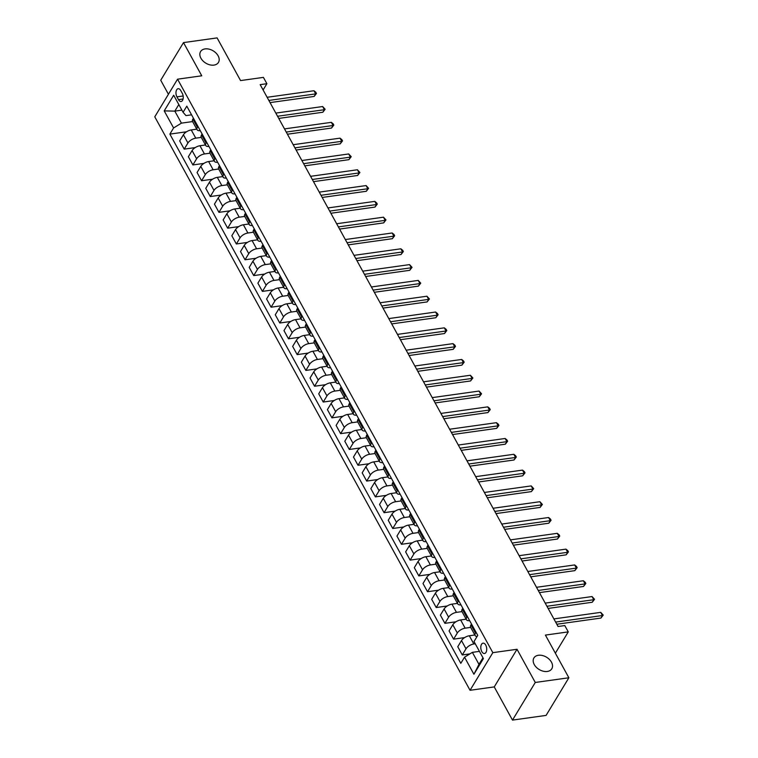 <?xml version="1.0" encoding="UTF-8"?>
<svg xmlns="http://www.w3.org/2000/svg" width="758" height="758" viewBox="0 0 758 758"><rect width="100%" height="100%" fill="white"/><g stroke="black" fill="none" stroke-linecap="round" stroke-linejoin="round"><path stroke-width="1.14" d="M538.417 655.272A10.451 7.173 -148.8 0 1 549.417 659.46A10.451 7.173 -148.8 0 1 551.805 668.774A10.451 7.173 -148.8 0 1 547.314 671.455A10.451 7.173 -148.8 0 1 536.304 667.267A10.451 7.173 -148.8 0 1 533.916 657.944A10.451 7.173 -148.8 0 1 538.417 655.272M205.067 48.91A10.451 7.173 -148.8 0 1 216.068 53.098A10.451 7.173 -148.8 0 1 218.456 62.421A10.451 7.173 -148.8 0 1 213.964 65.103A10.451 7.173 -148.8 0 1 202.964 60.915A10.451 7.173 -148.8 0 1 200.576 51.591A10.451 7.173 -148.8 0 1 205.067 48.91M485.726 645.086A5.23 2.909 -98 0 0 483.036 643.163A5.23 2.909 -98 0 0 480.875 646.28A5.23 2.909 -98 0 0 481.794 651.596A5.23 2.909 -98 0 0 484.485 653.519A5.23 2.909 -98 0 0 486.645 650.402A5.23 2.909 -98 0 0 485.726 645.086M512.493 720.1L546.092 715.4L568.87 677.766L535.271 682.465L517.022 649.274L492.833 652.657L470.045 690.292L494.244 686.909L512.493 720.1L535.271 682.465M492.833 652.657L177.561 79.183L154.774 116.817L470.045 690.292M177.561 79.183L201.751 75.8L183.502 42.6L160.724 80.234L168.428 94.257M183.502 42.6L217.101 37.9L240.57 80.575L263.414 77.382L266.892 83.702L260.174 84.64L558.068 626.506L564.786 625.568L568.263 631.888L545.409 635.09L568.87 677.766M176.936 96.863L178.471 99.639A5.069 2.824 -98 0 0 181.077 101.506A5.069 2.824 -98 0 0 183.171 98.483A5.069 2.824 -98 0 0 182.29 93.338L180.755 90.553A5.069 2.824 -98 0 0 178.149 88.695A5.069 2.824 -98 0 0 176.046 91.709A5.069 2.824 -98 0 0 176.936 96.863L183.152 95.991M178.812 104.547L174.823 111.123L181.427 123.137L173.591 127.96L169.868 134.109L460.807 663.335L464.531 657.177L472.376 652.354L478.98 664.368L482.96 657.783M173.591 127.96L164.211 110.886L173.686 95.224L183.076 112.298L185.985 115.614L191.575 114.828M464.531 657.177L473.921 674.25L483.405 658.588L474.015 641.514L477.739 635.365L186.8 106.148L183.076 112.298M555.368 653.188L568.263 631.888M263.102 89.965L266.892 83.702M181.892 110.137L174.823 111.123L164.211 110.886M192.589 121.574L181.427 123.137M196.758 129.163L191.243 129.94A6.538 3.06 151.2 0 0 183.408 134.753L179.684 140.912L184.203 149.127L195.223 147.592M201.277 137.387L195.763 138.155A6.538 3.06 151.2 0 0 187.927 142.978L184.203 149.127M205.446 144.968L199.941 145.744A6.538 3.06 151.2 0 0 192.096 150.567L188.372 156.716L192.892 164.941L203.911 163.396M209.966 153.192L204.461 153.959A6.538 3.06 151.2 0 0 196.616 158.782L192.892 164.941M214.144 160.781L208.63 161.549A6.538 3.06 151.2 0 0 200.785 166.372L197.061 172.521L201.581 180.745L212.6 179.201M218.664 168.996L213.15 169.773A6.538 3.06 151.2 0 0 205.304 174.586L201.581 180.745M222.833 176.586L217.319 177.353A6.538 3.06 151.2 0 0 209.483 182.176L205.75 188.335L210.269 196.549L221.289 195.005M227.353 184.81L221.838 185.577A6.538 3.06 151.2 0 0 213.993 190.4L210.269 196.549M231.522 192.39L226.007 193.167A6.538 3.06 151.2 0 0 218.171 197.99L214.448 204.139L218.958 212.354L229.987 210.819M236.041 200.614L230.527 201.382A6.538 3.06 151.2 0 0 222.691 206.204L218.958 212.354M240.21 208.204L234.696 208.971A6.538 3.06 151.2 0 0 226.86 213.794L223.136 219.943L227.656 228.167L238.675 226.623M244.73 216.418L239.215 217.195A6.538 3.06 151.2 0 0 231.379 222.009L227.656 228.167M248.899 224.008L243.384 224.775A6.538 3.06 151.2 0 0 235.548 229.598L231.825 235.757L236.344 243.972L247.364 242.427M253.418 232.223L247.904 233A6.538 3.06 151.2 0 0 240.068 237.822L236.344 243.972M257.587 239.812L252.082 240.589A6.538 3.06 151.2 0 0 244.237 245.403L240.513 251.561L245.033 259.776L256.052 258.241M262.107 248.037L256.592 248.804A6.538 3.06 151.2 0 0 248.757 253.627L245.033 259.776M266.276 255.617L260.771 256.394A6.538 3.06 151.2 0 0 252.926 261.216L249.202 267.366L253.722 275.59L264.741 274.045M270.796 263.841L265.291 264.608A6.538 3.06 151.2 0 0 257.445 269.431L253.722 275.59M274.974 271.43L269.46 272.198A6.538 3.06 151.2 0 0 261.614 277.021L257.891 283.17L262.41 291.394L273.43 289.85M279.494 279.645L273.979 280.422A6.538 3.06 151.2 0 0 266.134 285.235L262.41 291.394M283.663 287.235L278.148 288.002A6.538 3.06 151.2 0 0 270.312 292.825L266.579 298.984L271.099 307.198L282.118 305.654M288.182 295.459L282.668 296.226A6.538 3.06 151.2 0 0 274.832 301.049L271.099 307.198M292.351 303.039L286.837 303.816A6.538 3.06 151.2 0 0 279.001 308.639L275.277 314.788L279.787 323.003L290.816 321.468M296.871 311.263L291.356 312.031A6.538 3.06 151.2 0 0 283.52 316.853L279.787 323.003M301.04 318.853L295.525 319.62A6.538 3.06 151.2 0 0 287.689 324.443L283.966 330.592L288.485 338.817L299.505 337.272M305.559 327.068L300.045 327.844A6.538 3.06 151.2 0 0 292.209 332.658L288.485 338.817M309.728 334.657L304.214 335.424A6.538 3.06 151.2 0 0 296.378 340.247L292.654 346.397L297.174 354.621L308.193 353.076M314.248 342.872L308.733 343.649A6.538 3.06 151.2 0 0 300.898 348.472L297.174 354.621M318.417 350.461L312.912 351.238A6.538 3.06 151.2 0 0 305.067 356.052L301.343 362.21L305.862 370.425L316.882 368.881M322.936 358.686L317.422 359.453A6.538 3.06 151.2 0 0 309.586 364.276L305.862 370.425M327.105 366.266L321.6 367.043A6.538 3.06 151.2 0 0 313.755 371.865L310.031 378.015L314.551 386.239L325.57 384.694M331.625 374.49L326.12 375.257A6.538 3.06 151.2 0 0 318.275 380.08L314.551 386.239M335.803 382.079L330.289 382.847A6.538 3.06 151.2 0 0 322.444 387.67L318.72 393.819L323.24 402.043L334.259 400.499M340.323 390.294L334.809 391.071A6.538 3.06 151.2 0 0 326.963 395.884L323.24 402.043M344.492 397.884L338.978 398.651A6.538 3.06 151.2 0 0 331.142 403.474L327.409 409.633L331.928 417.848L342.948 416.303M349.012 406.108L343.497 406.875A6.538 3.06 151.2 0 0 335.661 411.698L331.928 417.848M353.181 413.688L347.666 414.465A6.538 3.06 151.2 0 0 339.83 419.278L336.107 425.437L340.617 433.652L351.646 432.117M357.7 421.912L352.186 422.68A6.538 3.06 151.2 0 0 344.35 427.503L340.617 433.652M361.869 429.502L356.355 430.269A6.538 3.06 151.2 0 0 348.519 435.092L344.795 441.241L349.315 449.466L360.334 447.921M366.389 437.717L360.874 438.494A6.538 3.06 151.2 0 0 353.038 443.307L349.315 449.466M370.558 445.306L365.043 446.074A6.538 3.06 151.2 0 0 357.207 450.896L353.484 457.046L358.003 465.27L369.023 463.725M375.077 453.521L369.563 454.298A6.538 3.06 151.2 0 0 361.727 459.121L358.003 465.27M379.246 461.11L373.741 461.887A6.538 3.06 151.2 0 0 365.896 466.701L362.172 472.859L366.692 481.074L377.711 479.53M383.766 469.335L378.251 470.102A6.538 3.06 151.2 0 0 370.416 474.925L366.692 481.074M387.944 476.915L382.43 477.692A6.538 3.06 151.2 0 0 374.585 482.514L370.861 488.664L375.381 496.888L386.4 495.344M392.454 485.139L386.95 485.906A6.538 3.06 151.2 0 0 379.104 490.729L375.381 496.888M396.633 492.728L391.119 493.496A6.538 3.06 151.2 0 0 383.273 498.319L379.55 504.468L384.069 512.692L395.089 511.148M401.153 500.943L395.638 501.72A6.538 3.06 151.2 0 0 387.793 506.534L384.069 512.692M405.322 508.533L399.807 509.3A6.538 3.06 151.2 0 0 391.971 514.123L388.238 520.282L392.758 528.497L403.777 526.952M409.841 516.748L404.327 517.525A6.538 3.06 151.2 0 0 396.491 522.347L392.758 528.497M414.01 524.337L408.496 525.114A6.538 3.06 151.2 0 0 400.66 529.927L396.936 536.086L401.446 544.301L412.475 542.766M418.53 532.561L413.015 533.329A6.538 3.06 151.2 0 0 405.179 538.152L401.446 544.301M422.699 540.151L417.184 540.918A6.538 3.06 151.2 0 0 409.348 545.741L405.625 551.89L410.144 560.115L421.164 558.57M427.218 548.366L421.704 549.133A6.538 3.06 151.2 0 0 413.868 553.956L410.144 560.115M431.387 555.955L425.873 556.723A6.538 3.06 151.2 0 0 418.037 561.545L414.313 567.695L418.833 575.919L429.852 574.375M435.907 564.17L430.392 564.947A6.538 3.06 151.2 0 0 422.557 569.77L418.833 575.919M440.076 571.759L434.571 572.536A6.538 3.06 151.2 0 0 426.726 577.35L423.002 583.508L427.521 591.723L438.541 590.179M444.595 579.984L439.081 580.751A6.538 3.06 151.2 0 0 431.245 585.574L427.521 591.723M448.774 587.564L443.259 588.341A6.538 3.06 151.2 0 0 435.414 593.163L431.69 599.313L436.21 607.537L447.229 605.993M453.284 595.788L447.779 596.555A6.538 3.06 151.2 0 0 439.934 601.378L436.21 607.537M457.462 603.377L451.948 604.145A6.538 3.06 151.2 0 0 444.103 608.968L440.379 615.117L444.899 623.341L455.918 621.797M461.982 611.592L456.468 612.369A6.538 3.06 151.2 0 0 448.622 617.183L444.899 623.341M466.151 619.182L460.637 619.949A6.538 3.06 151.2 0 0 452.801 624.772L449.068 630.931L453.587 639.146L464.616 637.601M470.671 627.397L465.156 628.174A6.538 3.06 151.2 0 0 457.32 632.996L453.587 639.146M474.84 634.986L469.325 635.763A6.538 3.06 151.2 0 0 461.489 640.576L457.766 646.735L462.285 654.95L469.875 653.889M475.266 643.779L473.845 643.978A6.538 3.06 151.2 0 0 466.009 648.801L462.285 654.95M479.435 651.368L472.376 652.354M193.432 118.201L192.892 119.091A6.538 3.06 151.2 0 0 192.541 121.488L197.061 129.713A6.538 3.06 151.2 0 0 200.264 130.641M169.868 134.109L186.534 131.778M197.952 126.425L197.412 127.316A6.538 3.06 151.2 0 0 197.061 129.713M202.121 134.014L201.581 134.905A6.538 3.06 151.2 0 0 201.23 137.293L205.75 145.517A6.538 3.06 151.2 0 0 208.952 146.446M206.64 142.229L206.1 143.12A6.538 3.06 151.2 0 0 205.75 145.517M210.809 149.819L210.269 150.709A6.538 3.06 151.2 0 0 209.919 153.107L214.438 161.321A6.538 3.06 151.2 0 0 217.65 162.25M215.329 158.034L214.789 158.924A6.538 3.06 151.2 0 0 214.438 161.321M219.498 165.623L218.958 166.514A6.538 3.06 151.2 0 0 218.607 168.911L223.127 177.135A6.538 3.06 151.2 0 0 226.339 178.054M224.017 173.847L223.477 174.738A6.538 3.06 151.2 0 0 223.127 177.135M228.186 181.427L227.656 182.318A6.538 3.06 151.2 0 0 227.305 184.715L231.825 192.939A6.538 3.06 151.2 0 0 235.027 193.868M232.706 189.652L232.166 190.542A6.538 3.06 151.2 0 0 231.825 192.939M236.884 197.241L236.344 198.132A6.538 3.06 151.2 0 0 235.994 200.529L240.513 208.744A6.538 3.06 151.2 0 0 243.716 209.672M241.404 205.456L240.864 206.347A6.538 3.06 151.2 0 0 240.513 208.744M245.573 213.045L245.033 213.936A6.538 3.06 151.2 0 0 244.682 216.333L249.202 224.548A6.538 3.06 151.2 0 0 252.405 225.477M250.093 221.27L249.553 222.16A6.538 3.06 151.2 0 0 249.202 224.548M254.262 228.85L253.722 229.74A6.538 3.06 151.2 0 0 253.371 232.137L257.891 240.362A6.538 3.06 151.2 0 0 261.093 241.29M258.781 237.074L258.241 237.965A6.538 3.06 151.2 0 0 257.891 240.362M262.95 244.663L262.41 245.554A6.538 3.06 151.2 0 0 262.06 247.942L266.579 256.166A6.538 3.06 151.2 0 0 269.782 257.095M267.47 252.878L266.93 253.769A6.538 3.06 151.2 0 0 266.579 256.166M271.639 260.468L271.099 261.358A6.538 3.06 151.2 0 0 270.748 263.756L275.268 271.97A6.538 3.06 151.2 0 0 278.48 272.899M276.158 268.683L275.618 269.573A6.538 3.06 151.2 0 0 275.268 271.97M280.327 276.272L279.787 277.163A6.538 3.06 151.2 0 0 279.437 279.56L283.956 287.784A6.538 3.06 151.2 0 0 287.168 288.703M284.847 284.496L284.307 285.387A6.538 3.06 151.2 0 0 283.956 287.784M289.016 292.076L288.485 292.967A6.538 3.06 151.2 0 0 288.135 295.364L292.654 303.588A6.538 3.06 151.2 0 0 295.857 304.517M293.536 300.301L292.995 301.191A6.538 3.06 151.2 0 0 292.654 303.588M297.714 307.89L297.174 308.781A6.538 3.06 151.2 0 0 296.823 311.178L301.343 319.393A6.538 3.06 151.2 0 0 304.545 320.321M302.234 316.105L301.693 316.996A6.538 3.06 151.2 0 0 301.343 319.393M306.403 323.694L305.862 324.585A6.538 3.06 151.2 0 0 305.512 326.982L310.031 335.197A6.538 3.06 151.2 0 0 313.234 336.126M310.922 331.919L310.382 332.809A6.538 3.06 151.2 0 0 310.031 335.197M315.091 339.499L314.551 340.389A6.538 3.06 151.2 0 0 314.2 342.787L318.72 351.011A6.538 3.06 151.2 0 0 321.923 351.939M319.611 347.723L319.071 348.614A6.538 3.06 151.2 0 0 318.72 351.011M323.78 355.312L323.24 356.203A6.538 3.06 151.2 0 0 322.889 358.591L327.409 366.815A6.538 3.06 151.2 0 0 330.621 367.744M328.299 363.527L327.759 364.418A6.538 3.06 151.2 0 0 327.409 366.815M332.468 371.117L331.928 372.007A6.538 3.06 151.2 0 0 331.578 374.405L336.097 382.619A6.538 3.06 151.2 0 0 339.309 383.548M336.988 379.332L336.448 380.222A6.538 3.06 151.2 0 0 336.097 382.619M341.157 386.921L340.617 387.812A6.538 3.06 151.2 0 0 340.266 390.209L344.786 398.433A6.538 3.06 151.2 0 0 347.998 399.352M345.676 395.145L345.136 396.036A6.538 3.06 151.2 0 0 344.786 398.433M349.855 402.725L349.315 403.616A6.538 3.06 151.2 0 0 348.964 406.013L353.484 414.238A6.538 3.06 151.2 0 0 356.686 415.166M354.365 410.95L353.834 411.84A6.538 3.06 151.2 0 0 353.484 414.238M358.543 418.539L358.003 419.43A6.538 3.06 151.2 0 0 357.653 421.827L362.172 430.042A6.538 3.06 151.2 0 0 365.375 430.97M363.063 426.754L362.523 427.645A6.538 3.06 151.2 0 0 362.172 430.042M367.232 434.343L366.692 435.234A6.538 3.06 151.2 0 0 366.341 437.631L370.861 445.846A6.538 3.06 151.2 0 0 374.064 446.775M371.752 442.568L371.212 443.458A6.538 3.06 151.2 0 0 370.861 445.846M375.921 450.148L375.381 451.038A6.538 3.06 151.2 0 0 375.03 453.436L379.55 461.66A6.538 3.06 151.2 0 0 382.752 462.588M380.44 458.372L379.9 459.263A6.538 3.06 151.2 0 0 379.55 461.66M384.609 465.962L384.069 466.852A6.538 3.06 151.2 0 0 383.719 469.24L388.238 477.464A6.538 3.06 151.2 0 0 391.45 478.393M389.129 474.176L388.589 475.067A6.538 3.06 151.2 0 0 388.238 477.464M393.298 481.766L392.758 482.656A6.538 3.06 151.2 0 0 392.407 485.054L396.927 493.269A6.538 3.06 151.2 0 0 400.139 494.197M397.817 489.981L397.277 490.871A6.538 3.06 151.2 0 0 396.927 493.269M401.986 497.57L401.446 498.461A6.538 3.06 151.2 0 0 401.105 500.858L405.615 509.073A6.538 3.06 151.2 0 0 408.827 510.001M406.506 505.794L405.966 506.685A6.538 3.06 151.2 0 0 405.615 509.073M410.684 513.374L410.144 514.265A6.538 3.06 151.2 0 0 409.794 516.662L414.313 524.887A6.538 3.06 151.2 0 0 417.516 525.815M415.195 521.599L414.664 522.489A6.538 3.06 151.2 0 0 414.313 524.887M419.373 529.188L418.833 530.079A6.538 3.06 151.2 0 0 418.482 532.476L423.002 540.691A6.538 3.06 151.2 0 0 426.204 541.619M423.893 537.403L423.352 538.294A6.538 3.06 151.2 0 0 423.002 540.691M428.062 544.993L427.521 545.883A6.538 3.06 151.2 0 0 427.171 548.28L431.69 556.495A6.538 3.06 151.2 0 0 434.893 557.424M432.581 553.207L432.041 554.098A6.538 3.06 151.2 0 0 431.69 556.495M436.75 560.797L436.21 561.687A6.538 3.06 151.2 0 0 435.859 564.085L440.379 572.309A6.538 3.06 151.2 0 0 443.582 573.237M441.27 569.021L440.73 569.912A6.538 3.06 151.2 0 0 440.379 572.309M445.439 576.611L444.899 577.501A6.538 3.06 151.2 0 0 444.548 579.889L449.068 588.113A6.538 3.06 151.2 0 0 452.28 589.042M449.958 584.825L449.418 585.716A6.538 3.06 151.2 0 0 449.068 588.113M454.127 592.415L453.587 593.306A6.538 3.06 151.2 0 0 453.237 595.703L457.756 603.918A6.538 3.06 151.2 0 0 460.968 604.846M458.647 600.63L458.107 601.52A6.538 3.06 151.2 0 0 457.756 603.918M462.816 608.219L462.276 609.11A6.538 3.06 151.2 0 0 461.935 611.507L466.445 619.722A6.538 3.06 151.2 0 0 469.657 620.65M467.335 616.443L466.795 617.334A6.538 3.06 151.2 0 0 466.445 619.722M471.514 624.024L470.974 624.914A6.538 3.06 151.2 0 0 470.623 627.311L475.143 635.536A6.538 3.06 151.2 0 0 477.047 636.502M476.024 632.248L475.493 633.138A6.538 3.06 151.2 0 0 475.143 635.536M473.921 674.25L478.98 664.368M517.022 649.274L494.244 686.909M270.047 102.605L314.153 96.437L315.688 93.888L268.863 100.444M313.954 90.733L315.764 92.201L316.456 93.461L315.688 93.888L313.954 90.733L267.119 97.289M316.456 93.461L314.153 96.437M278.736 118.419L322.842 112.241L324.377 109.702L277.551 116.258M322.643 106.537L325.144 109.266L324.377 109.702L322.643 106.537L275.808 113.094M325.144 109.266L322.842 112.241M287.424 134.223L331.53 128.045L333.075 125.506L286.24 132.063M331.331 122.341L333.141 123.81L333.833 125.079L333.075 125.506L331.331 122.341L284.506 128.898M333.833 125.079L331.53 128.045M296.113 150.027L340.219 143.859L341.763 141.31L294.928 147.867M340.02 138.155L341.83 139.614L342.521 140.884L341.763 141.31L340.02 138.155L293.194 144.702M342.521 140.884L340.219 143.859M304.811 165.831L348.907 159.663L350.452 157.124L303.617 163.671M348.708 153.959L351.219 156.688L350.452 157.124L348.708 153.959L301.883 160.516M351.219 156.688L348.907 159.663M313.499 181.645L357.605 175.468L359.14 172.928L312.305 179.485M357.406 169.764L359.908 172.492L359.14 172.928L357.406 169.764L310.572 176.32M359.908 172.492L357.605 175.468M322.188 197.45L366.294 191.281L367.829 188.733L321.004 195.289M366.095 185.577L368.596 188.306L367.829 188.733L366.095 185.577L319.26 192.125M368.596 188.306L366.294 191.281M330.876 213.254L374.983 207.086L376.518 204.537L329.692 211.094M374.784 201.382L376.593 202.85L377.285 204.11L376.518 204.537L374.784 201.382L327.949 207.938M377.285 204.11L374.983 207.086M339.565 229.068L383.671 222.89L385.206 220.351L338.381 226.907M383.472 217.186L385.974 219.915L385.206 220.351L383.472 217.186L336.637 223.743M385.974 219.915L383.671 222.89M348.254 244.872L392.36 238.694L393.904 236.155L347.069 242.712M392.161 232.99L393.971 234.459L394.662 235.729L393.904 236.155L392.161 232.99L345.335 239.547M394.662 235.729L392.36 238.694M356.942 260.676L401.048 254.508L402.593 251.959L355.758 258.516M400.849 248.804L402.659 250.263L403.351 251.533L402.593 251.959L400.849 248.804L354.024 255.351M403.351 251.533L401.048 254.508M365.64 276.481L409.737 270.312L411.281 267.773L364.446 274.32M409.547 264.608L412.049 267.337L411.281 267.773L409.547 264.608L362.712 271.165M412.049 267.337L409.737 270.312M374.329 292.294L418.435 286.117L419.97 283.577L373.135 290.134M418.236 280.413L420.737 283.141L419.97 283.577L418.236 280.413L371.401 286.969M420.737 283.141L418.435 286.117M383.017 308.099L427.124 301.921L428.658 299.382L381.833 305.938M426.925 296.217L429.426 298.955L428.658 299.382L426.925 296.217L380.09 302.774M429.426 298.955L427.124 301.921M391.706 323.903L435.812 317.735L437.347 315.186L390.522 321.743M435.613 312.031L437.423 313.499L438.115 314.76L437.347 315.186L435.613 312.031L388.778 318.587M438.115 314.76L435.812 317.735M400.395 339.717L444.501 333.539L446.045 331L399.21 337.547M444.302 327.835L446.111 329.304L446.803 330.564L446.045 331L444.302 327.835L397.467 334.392M446.803 330.564L444.501 333.539M409.083 355.521L453.189 349.343L454.734 346.804L407.899 353.361M452.99 343.639L454.8 345.108L455.492 346.378L454.734 346.804L452.99 343.639L406.165 350.196M455.492 346.378L453.189 349.343M417.781 371.325L461.878 365.157L463.422 362.608L416.587 369.165M461.679 359.453L463.489 360.912L464.18 362.182L463.422 362.608L461.679 359.453L414.853 366M464.18 362.182L461.878 365.157M426.47 387.13L470.566 380.961L472.111 378.422L425.276 384.969M470.377 375.257L472.878 377.986L472.111 378.422L470.377 375.257L423.542 381.814M472.878 377.986L470.566 380.961M435.158 402.943L479.264 396.766L480.799 394.226L433.964 400.783M479.065 391.062L481.567 393.79L480.799 394.226L479.065 391.062L432.231 397.618M481.567 393.79L479.264 396.766M443.847 418.748L487.953 412.57L489.488 410.031L442.663 416.587M487.754 406.866L489.564 408.335L490.255 409.604L489.488 410.031L487.754 406.866L440.919 413.423M490.255 409.604L487.953 412.57M452.535 434.552L496.642 428.384L498.177 425.835L451.351 432.392M496.443 422.68L498.252 424.148L498.944 425.409L498.177 425.835L496.443 422.68L449.608 429.236M498.944 425.409L496.642 428.384M461.224 450.366L505.33 444.188L506.875 441.649L460.04 448.196M505.131 438.484L506.941 439.953L507.633 441.213L506.875 441.649L505.131 438.484L458.296 445.041M507.633 441.213L505.33 444.188M469.913 466.17L514.019 459.992L515.563 457.453L468.728 464.01M513.82 454.288L515.63 455.757L516.321 457.027L515.563 457.453L513.82 454.288L466.994 460.845M516.321 457.027L514.019 459.992M478.611 481.974L522.707 475.806L524.252 473.257L477.417 479.814M522.508 470.102L524.318 471.561L525.01 472.831L524.252 473.257L522.508 470.102L475.683 476.649M525.01 472.831L522.707 475.806M487.299 497.779L531.396 491.61L532.94 489.071L486.105 495.618M531.206 485.906L533.708 488.635L532.94 489.071L531.206 485.906L484.371 492.463M533.708 488.635L531.396 491.61M495.988 513.592L540.094 507.415L541.629 504.875L494.794 511.432M539.895 501.711L542.396 504.44L541.629 504.875L539.895 501.711L493.06 508.267M542.396 504.44L540.094 507.415M504.676 529.397L548.783 523.219L550.317 520.68L503.492 527.236M548.584 517.515L550.393 518.984L551.085 520.253L550.317 520.68L548.584 517.515L501.749 524.072M551.085 520.253L548.783 523.219M513.365 545.201L557.471 539.033L559.006 536.484L512.181 543.041M557.272 533.329L559.082 534.797L559.774 536.058L559.006 536.484L557.272 533.329L510.437 539.885M559.774 536.058L557.471 539.033M522.054 561.015L566.16 554.837L567.704 552.298L520.869 558.845M565.961 549.133L567.77 550.602L568.462 551.862L567.704 552.298L565.961 549.133L519.126 555.69M568.462 551.862L566.16 554.837M530.742 576.819L574.848 570.641L576.393 568.102L529.558 574.659M574.649 564.937L576.459 566.406L577.151 567.676L576.393 568.102L574.649 564.937L527.824 571.494M577.151 567.676L574.848 570.641M539.44 592.623L583.537 586.455L585.081 583.906L538.246 590.463M583.338 580.751L585.148 582.21L585.839 583.48L585.081 583.906L583.338 580.751L536.512 587.298M585.839 583.48L583.537 586.455M548.129 608.428L592.235 602.259L593.77 599.711L546.935 606.267M592.036 596.555L594.537 599.284L593.77 599.711L592.036 596.555L545.201 603.112M594.537 599.284L592.235 602.259M556.817 624.241L600.923 618.064L602.458 615.524L555.623 622.081M600.724 612.36L603.226 615.089L602.458 615.524L600.724 612.36L553.89 618.916M603.226 615.089L600.923 618.064M195.763 138.155L191.243 129.94M204.461 153.959L199.941 145.744M213.15 169.773L208.63 161.549M221.838 185.577L217.319 177.353M230.527 201.382L226.007 193.167M239.215 217.195L234.696 208.971M247.904 233L243.384 224.775M256.592 248.804L252.082 240.589M265.291 264.608L260.771 256.394M273.979 280.422L269.46 272.198M282.668 296.226L278.148 288.002M291.356 312.031L286.837 303.816M300.045 327.844L295.525 319.62M308.733 343.649L304.214 335.424M317.422 359.453L312.912 351.238M326.12 375.257L321.6 367.043M334.809 391.071L330.289 382.847M343.497 406.875L338.978 398.651M352.186 422.68L347.666 414.465M360.874 438.494L356.355 430.269M369.563 454.298L365.043 446.074M378.251 470.102L373.741 461.887M386.95 485.906L382.43 477.692M395.638 501.72L391.119 493.496M404.327 517.525L399.807 509.3M413.015 533.329L408.496 525.114M421.704 549.133L417.184 540.918M430.392 564.947L425.873 556.723M439.081 580.751L434.571 572.536M447.779 596.555L443.259 588.341M456.468 612.369L451.948 604.145M465.156 628.174L460.637 619.949M473.845 643.978L469.325 635.763M187.927 142.978L183.408 134.753M197.412 127.316L192.892 119.091M206.1 143.12L201.581 134.905M196.616 158.782L192.096 150.567M214.789 158.924L210.269 150.709M205.304 174.586L200.785 166.372M223.477 174.738L218.958 166.514M213.993 190.4L209.483 182.176M232.166 190.542L227.656 182.318M222.691 206.204L218.171 197.99M240.864 206.347L236.344 198.132M231.379 222.009L226.86 213.794M249.553 222.16L245.033 213.936M240.068 237.822L235.548 229.598M258.241 237.965L253.722 229.74M248.757 253.627L244.237 245.403M266.93 253.769L262.41 245.554M257.445 269.431L252.926 261.216M275.618 269.573L271.099 261.358M266.134 285.235L261.614 277.021M284.307 285.387L279.787 277.163M274.832 301.049L270.312 292.825M292.995 301.191L288.485 292.967M283.52 316.853L279.001 308.639M301.693 316.996L297.174 308.781M292.209 332.658L287.689 324.443M310.382 332.809L305.862 324.585M300.898 348.472L296.378 340.247M319.071 348.614L314.551 340.389M309.586 364.276L305.067 356.052M327.759 364.418L323.24 356.203M318.275 380.08L313.755 371.865M336.448 380.222L331.928 372.007M326.963 395.884L322.444 387.67M345.136 396.036L340.617 387.812M335.661 411.698L331.142 403.474M353.834 411.84L349.315 403.616M344.35 427.503L339.83 419.278M362.523 427.645L358.003 419.43M353.038 443.307L348.519 435.092M371.212 443.458L366.692 435.234M361.727 459.121L357.207 450.896M379.9 459.263L375.381 451.038M370.416 474.925L365.896 466.701M388.589 475.067L384.069 466.852M379.104 490.729L374.585 482.514M397.277 490.871L392.758 482.656M387.793 506.534L383.273 498.319M405.966 506.685L401.446 498.461M396.491 522.347L391.971 514.123M414.664 522.489L410.144 514.265M405.179 538.152L400.66 529.927M423.352 538.294L418.833 530.079M413.868 553.956L409.348 545.741M432.041 554.098L427.521 545.883M422.557 569.77L418.037 561.545M440.73 569.912L436.21 561.687M431.245 585.574L426.726 577.35M449.418 585.716L444.899 577.501M439.934 601.378L435.414 593.163M458.107 601.52L453.587 593.306M448.622 617.183L444.103 608.968M466.795 617.334L462.276 609.11M457.32 632.996L452.801 624.772M475.493 633.138L470.974 624.914M466.009 648.801L461.489 640.576M183.076 98.995L178.471 99.639"/></g></svg>
